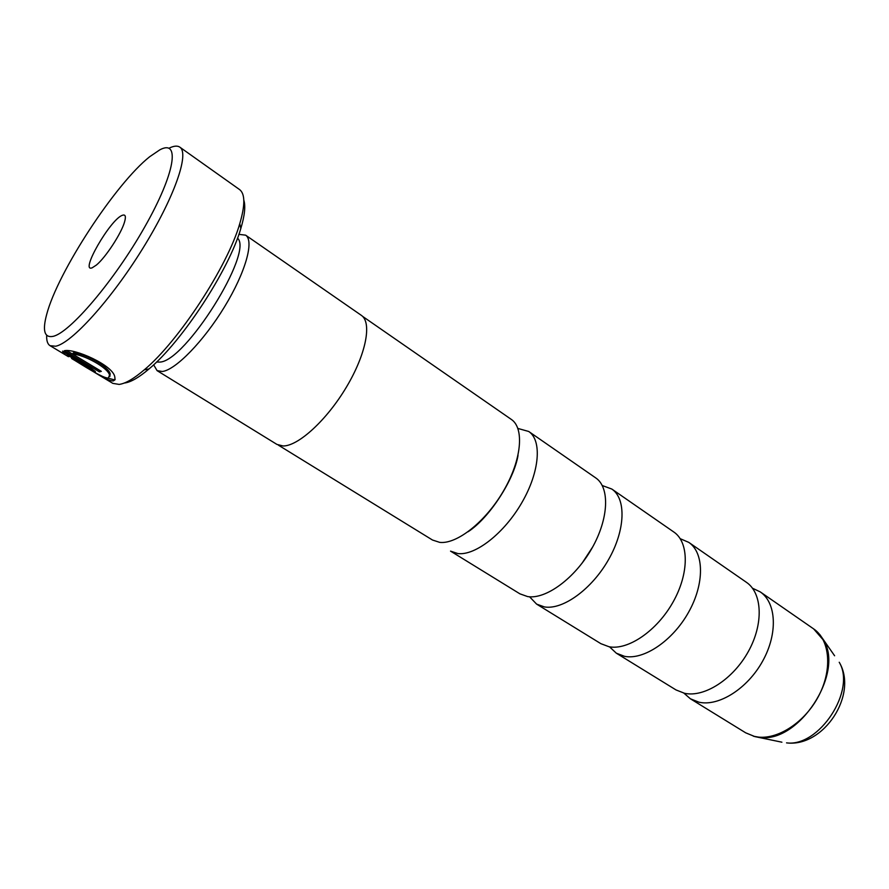 <?xml version="1.0" encoding="UTF-8"?>
<svg xmlns="http://www.w3.org/2000/svg" width="889" height="889" viewBox="0 0 889 889"><rect width="100%" height="100%" fill="white"/><g stroke="black" fill="none" stroke-linecap="round" stroke-linejoin="round"><path stroke-width="1.33" d="M609.532 646.836L616.333 653.193L676.007 689.931L684.519 693.287C704.232 697.721 733.036 679.363 748.338 651.526C763.807 623.756 762.362 593.007 746.36 582.273L688.764 542.368L680.218 538.69M529.566 596.786L536.6 604.109L600.864 643.669L609.032 646.748C628.112 650.504 657.015 630.812 673.084 602.009C689.319 573.261 689.064 542.201 673.829 532.022L611.81 489.039L602.275 485.538M528.722 431.476C542.146 440.366 539.712 471.859 521.921 502.529C504.285 533.256 475.382 555.781 457.891 553.569L450.534 551.124L519.921 593.841L527.677 596.597C545.957 599.542 574.894 578.35 591.807 548.513C608.865 518.732 610.01 487.405 595.697 477.882L528.722 431.476L517.887 428.442M278.357 445.133L432.487 540.023L439.744 542.379C457.013 544.39 485.894 521.51 503.73 490.55C521.71 459.646 524.488 428.12 511.308 419.408L362.534 316.328M115.137 379.303L113.992 379.747L107.347 377.981M91.767 370.68L96.69 373.68C104.546 378.581 110.092 381.003 113.336 380.937L115.025 379.759L114.825 377.058C113.314 365.235 74.209 348.144 64.297 350.733L99.424 371.869L101.335 371.358L72.587 354.044C83.933 354.6 107.913 367.646 109.503 375.025L108.425 377.981C103.468 378.892 81.51 364.379 71.553 358.445L73.609 359.756M90.334 369.135L85.822 367.09L95.279 372.102L95.367 371.513L90.2 367.657L62.619 351.077L63.052 353.089L64.43 354.166L68.92 356.556L67.508 355.033L90.334 369.135M52.829 336.409C69.475 333.331 114.392 280.657 144.751 226.917C175.344 173.133 180.456 138.728 159.842 149.83L149.752 156.675C115.57 183.612 57.663 272.223 46.706 314.339C42.316 330.519 44.35 337.887 52.829 336.409M168.843 148.285C173.699 145.863 177.356 145.485 179.811 147.152C189.779 153.286 174.144 198.114 142.318 249.198C110.614 300.304 71.431 343.365 55.629 346.232L50.062 345.688C47.562 344.121 46.439 340.676 46.684 335.331M122.271 215.338C110.236 219.505 79.41 273.023 92.178 267.8L96.39 265.055C105.613 257.51 121.349 233.44 124.549 221.961C126.16 216.349 125.393 214.138 122.271 215.338M243.808 200.114C245.708 206.037 244.719 215.482 240.83 228.462C229.129 269.6 182.001 341.709 149.019 368.935C138.94 377.503 130.827 382.181 124.682 382.992M96.69 373.68L112.847 383.37L119.137 384.415C125.46 383.592 133.839 378.725 144.274 369.835C178.445 341.554 227.562 266.4 239.741 223.75C245.242 205.126 245.164 193.724 239.519 189.535L179.811 147.152M156.564 362.023L159.742 362.079C185.179 361.856 253.932 252.02 237.53 238.152M153.641 364.801L157.075 370.635L162.309 371.491C175.566 369.98 203.614 341.276 224.539 306.805C245.575 272.367 254.387 240.73 245.62 235.163L238.897 234.352M683.908 693.153L690.397 698.787L698.965 702.199C718.79 706.744 747.56 688.642 762.718 660.994C778.053 633.413 776.375 602.731 760.251 591.896L752.494 588.218M616.333 653.193L624.578 656.338C643.792 660.227 672.684 640.825 688.597 612.21C704.677 583.673 704.155 552.669 688.764 542.368M157.075 370.635L276.946 444.422L283.147 445.978C298.326 446.111 326.885 420.008 346.454 387.037C366.146 354.111 372.169 322.385 361.312 315.328L245.62 235.163M536.6 604.109L544.457 606.931C562.904 610.054 591.841 589.185 608.576 559.559C625.467 529.988 626.312 498.707 611.81 489.039M67.842 354.444L63.73 351.888L63.052 353.089M65.108 352.977L64.43 354.166M67.931 354.278L67.508 355.033M100.168 370.657L99.424 371.869M100.101 370.669L67.053 350.777M109.825 376.547L110.169 373.825C108.58 366.435 84.677 353.389 73.276 352.833L72.587 354.044M781.898 742.193L754.839 736.592L745.693 732.825L754.472 736.425C774.697 741.426 803.323 724.268 817.936 697.332C832.715 670.462 830.237 640.058 813.624 628.879L823.803 640.591C844.061 673.662 798.922 742.726 760.506 737.448L753.394 736.214M819.814 634.568L834.604 655.771M786.543 742.871C819.102 747.327 856.374 690.297 839.227 662.261C858.441 694.376 823.67 747.582 786.543 742.871M89.022 366.946L88.6 367.702M592.652 547.002L581.995 563.304M518.043 455.312C513.986 480.116 489.161 518.109 468.07 531.766M240.83 228.462L239.741 223.75M149.019 368.935L144.274 369.835M813.624 628.879L760.251 591.896M745.693 732.825L690.397 698.787M68.409 356.7L50.062 345.688M90.856 368.057L90.345 368.946M110.169 373.825L109.503 375.025"/></g></svg>
